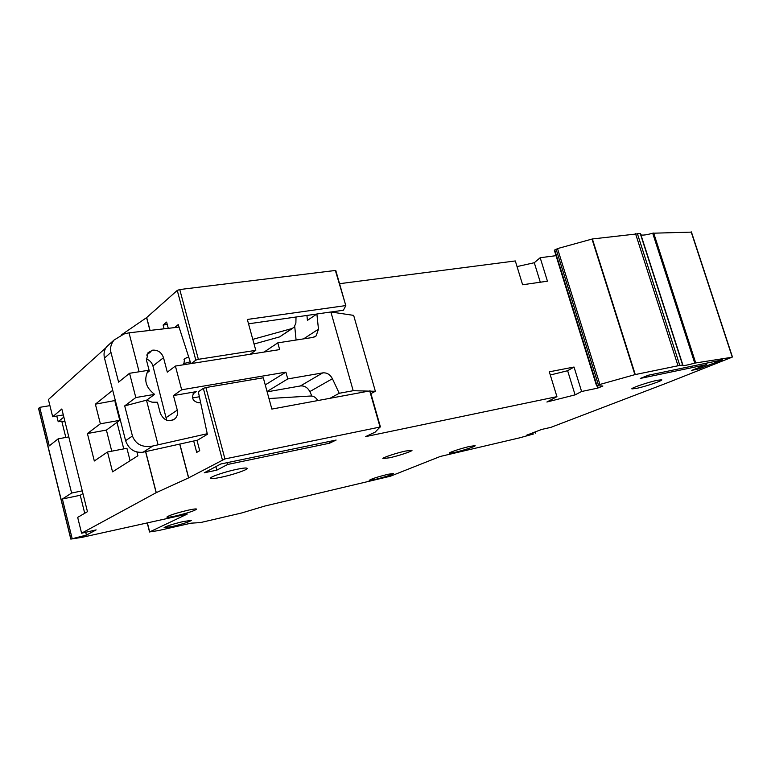 <?xml version="1.0" encoding="UTF-8"?>
<svg xmlns="http://www.w3.org/2000/svg" width="771" height="771" viewBox="0 0 771 771"><rect width="100%" height="100%" fill="white"/><g stroke="black" fill="none" stroke-linecap="round" stroke-linejoin="round"><path stroke-width="1.16" d="M191.275 523.191L188.365 523.779M117.24 407.965L116.662 408.196M116.922 406.693L116.305 406.799M207.235 433.726L152.552 446.062C142.433 447.749 135.735 444.395 132.439 436.01L124.7 405.893L135.812 397.547L129.547 373.289L118.599 382.127L110.957 352.376C109.887 348.347 110.889 344.261 113.973 340.098L123.958 334.007L129.008 332.821L179.045 327.097M197.588 440.145L142.837 452.24C134.405 452.982 128.661 449.117 125.606 440.655L104.48 358.091C103.478 353.793 104.181 350.005 106.61 346.738L109.675 343.972M146.779 373.097L149.323 371.111L146.5 360.308L148.071 352.675L152.725 350.14C158.007 349.909 161.602 352.424 163.51 357.705L167.307 372.152L175.403 366.052L181.667 389.789L173.456 395.552L196.258 391.649L193.068 393.817M147.733 353.089L150.962 351.576L146.683 355.065M166.681 420.234L152.937 366.013C151.887 362.524 149.661 360.163 146.249 358.939M254.064 344.02L279.622 336.888L292.787 328.224M190.254 361.821L183.44 363.719M296.093 340.03L294.744 326.605M311.918 396.063L309.826 391.581C307.59 387.447 304.439 385.577 300.372 385.963L267.142 391.851M199.381 396.757L192.509 397.952M172.81 420.147L175.152 418.605C177.349 416.311 178.062 413.487 177.282 410.124L173.456 395.552M124.7 405.893L146.692 400.139L151.993 402.173L157.438 402.25L160.281 413.16C163.818 420.648 168.772 422.46 175.152 418.605M146.692 400.139L154.595 394.366C145.555 387.466 143.464 379.457 148.331 370.321L129.547 373.289M149.323 371.111L147.569 371.506M268.973 398.53L310.713 396.015C313.402 395.986 315.599 397.248 317.295 399.821L317.739 400.544M196.258 391.649L193.8 392.892C191.198 398.029 192.808 401.325 198.629 402.77L200.633 402.655M265.243 384.912L285.887 372.142L181.667 389.789M300.372 385.963L322.731 372.885L287.766 378.927L267.045 391.495M330.075 398.25L339.221 393.287L332.417 378.725L309.826 391.581M335.25 312.64L334.913 311.455M303.581 338.874L318.471 329.169L316.881 313.99L307.436 320.37L306.925 315.455M264.096 352.058L277.801 342.854L312.785 337.457L316.129 335.905L314.501 336.956M175.403 366.052L279.661 349.6L277.801 342.854M183.777 364.731L184.558 358.91L186.659 357.648L183.99 359.652M296.016 317.016L295.881 323.078L294.069 327.357L291.92 328.552L252.782 339.365M188.722 357.069L186.659 357.648M339.221 393.287L353.195 390.704L330.884 311.985L316.881 313.99M318.471 329.169L316.129 335.905M285.887 372.142L287.766 378.927M322.731 372.885C326.885 372.509 330.113 374.455 332.417 378.725M135.812 397.547L154.595 394.366M157.988 444.51L146.48 400.178M370.225 391.157L375.361 391.292L370.918 393.595M368.471 391.109L353.195 390.704M330.884 311.985L353.648 315.378L375.361 391.292M139.117 371.776L129.008 332.821M469.925 446.37L475.138 445.677C476.006 446.264 462.841 450.592 454.774 452.384L449.435 453.107C448.5 452.548 461.8 448.163 469.925 446.37M657.422 380.257L661.778 379.795C663.118 380.556 645.288 386.599 636.383 388.43L631.892 388.912C630.437 388.199 648.43 382.079 657.422 380.257M236.774 469.317C243.135 468.007 246.595 467.679 247.173 468.334C248.233 469.568 232.958 474.791 221.238 477.23C214.762 478.589 211.196 478.936 210.57 478.271C209.433 477.076 224.939 471.756 236.774 469.317M405.44 451.064L411.965 450.283C412.928 451.064 398.829 455.767 389.606 457.772L382.927 458.581C381.886 457.839 396.14 453.069 405.44 451.064M187.632 510.296C193.184 509.062 196.191 508.667 196.644 509.111C194.841 510.701 187.97 512.956 176.039 515.876C170.41 517.129 167.346 517.534 166.854 517.1C168.647 515.51 175.576 513.245 187.632 510.296M183.006 521.582L191.295 520.386C189.627 521.755 183.373 523.779 172.502 526.468L164.069 527.701C165.726 526.333 172.039 524.299 183.006 521.582M387.9 474.3L393.509 473.49C391.523 474.888 385.317 476.902 374.889 479.533L369.174 480.381C371.14 478.974 377.385 476.95 387.9 474.3M86.41 535.093L96.134 529.908L81.591 533.195L156.156 492.698L188.567 477.904L224.93 458.928L380.045 427.038L375.111 432.174L365.541 436.637L556.932 396.651L546.89 402.019L575.089 394.868L581.604 391.495L597.67 388.131L602.893 386.02L596.6 385.722L598.412 384.874L634.899 374.648L678.017 365.772L682.614 364.982L682.547 365.502C683.501 365.907 687.568 365.107 694.738 363.112L731.949 357.262L666.539 383.139L550.88 427.365L541.656 429.437L526.468 435.268L533.667 433.938L519.644 437.841L440.318 456.442L390.415 476.208L264.945 506.007L241.516 513.014L200.421 522.593L191.102 523.162L158.219 530.621L149.69 531.913L187.208 514.084L81.948 537.358L70.797 539.093L86.41 535.093L85.706 532.26M204.267 472.787L220.776 463.997L336.117 440.058L329.496 443.229L227.628 464.47L216.815 470.156L204.267 472.787M699.172 368.798L691.693 370.369L706.737 364.577L640.277 378.436L648.324 375.236L722.494 359.845L699.172 368.798L698.786 367.632M112.72 390.29L95.382 404.168L115.322 400.467M63.848 417.063L58.21 421.737L61.757 421.111L65.824 437.446M61.969 421.939L64.937 421.419M105.868 347.808L48.409 399.542L52.679 416.754L61.825 408.977L87.46 511.684L77.669 517.389L81.591 533.195M52.679 416.754L63.309 414.933M58.21 421.737L56.794 416.051M72.108 538.341L62.384 499.001L71.616 493.045L58.162 438.844L49.257 445.869L39.735 407.339L49.922 405.642M121.702 334.691L146.586 317.642L177.263 290.416L179.759 289.539L335.366 270.467L345.832 305.673L335.366 270.467M345.803 305.644L335.799 270.525M339.558 283.699L515.317 260.945L522.622 284.759L547.449 281.203L540.182 257.726L556.026 255.673M517.042 266.583L534.284 262.728L540.182 257.726M682.817 364.962L640.499 233.507L592.369 238.971L557.52 248.59L554.426 250.353M640.952 234.914C642.956 235.425 646.869 234.856 652.7 233.218L694.738 363.112M691.25 232.129L652.7 233.218M39.735 407.339L38.55 408.495L70.797 539.093M540.307 282.225L534.284 262.728M345.832 305.673L343.384 310.241L331.019 312.004M191.237 363.555L195.834 360.163L198.369 359.325L255.789 350.342L247.337 319.454L345.398 305.634M174.603 327.608L178.236 324.601L190.832 363.613M146.692 317.556L150.056 330.412M179.836 444.067L188.683 477.847M193.694 441.002L196.701 452.404L199.718 450.669L197.019 440.482L207.36 434.324L198.33 391.793L203.351 388.382L205.896 387.543L263.296 377.78L271.855 409.083L370.138 390.858L380.431 426.989L370.138 390.858M164.117 328.803L163.124 325.044L166.623 322.085L168.271 328.33M156.272 492.64L145.69 451.613M188.567 477.904L179.71 444.096M149.931 330.422L146.586 317.642M156.156 492.698L145.574 451.633M95.382 404.168L100.365 423.799L87.402 433.533L94.322 460.991L107.516 451.999L112.547 471.842L137.903 455.767L136.949 452.066M535.604 433.196L535.219 431.914M597.67 388.131L596.927 385.741M248.532 323.81L316.804 314.038M250.035 354.275L255.789 350.342M167.249 324.475L163.124 325.044M556.932 396.651L549.318 371.824L574.029 367.035L567.629 370.716L550.292 375.005M581.604 391.495L574.029 367.035M58.162 438.844L68.792 436.906M84.723 513.274L80.242 495.271L82.94 493.575M115.611 401.575L114.995 401.681L119.765 420.34L100.365 423.799M111.756 451.189L106.398 430.083L119.765 420.34M130.097 460.711L126.916 448.279L107.516 451.999M87.402 433.533L106.398 430.083M82.256 490.848L71.616 493.045M116.276 406.702L116.893 406.596M575.089 394.868L567.629 370.716M80.242 495.271L62.384 499.001M329.024 441.523L329.496 443.229M227.156 462.677L227.628 464.47M215.88 466.609L216.815 470.156M706.737 364.577L706.294 363.208M123.755 448.886L116.98 422.373M152.937 445.956L143.155 452.172M177.282 410.124L166.382 417.448M152.937 366.013L163.51 357.705M279.622 336.888L291.92 328.552M104.48 358.091L110.957 352.376M125.606 440.655L132.439 436.01M653.663 233.025L695.702 362.881M732.238 357.012L691.163 231.878M592.369 238.971L635.275 374.561M678.017 365.772L635.535 233.68M557.52 248.59L599.886 384.382M634.899 374.648L592.003 239.049M179.759 289.539L198.369 359.325M195.834 360.163L177.263 290.416M222.356 459.728L203.351 388.382M147.415 523.027L149.69 531.913M640.229 233.44L682.614 364.982M679.8 365.435L637.347 233.526M556.093 249.149L598.412 384.874M596.947 385.471L554.715 249.939M38.637 408.331L70.903 538.996M380.045 427.038L369.723 390.878M224.93 458.928L205.896 387.543M113.973 340.098L106.61 346.738M732.45 357.012L691.394 231.926M682.865 364.982L640.499 233.507M554.359 250.305L596.532 385.693M147.261 523.056L149.555 532.009"/></g></svg>
